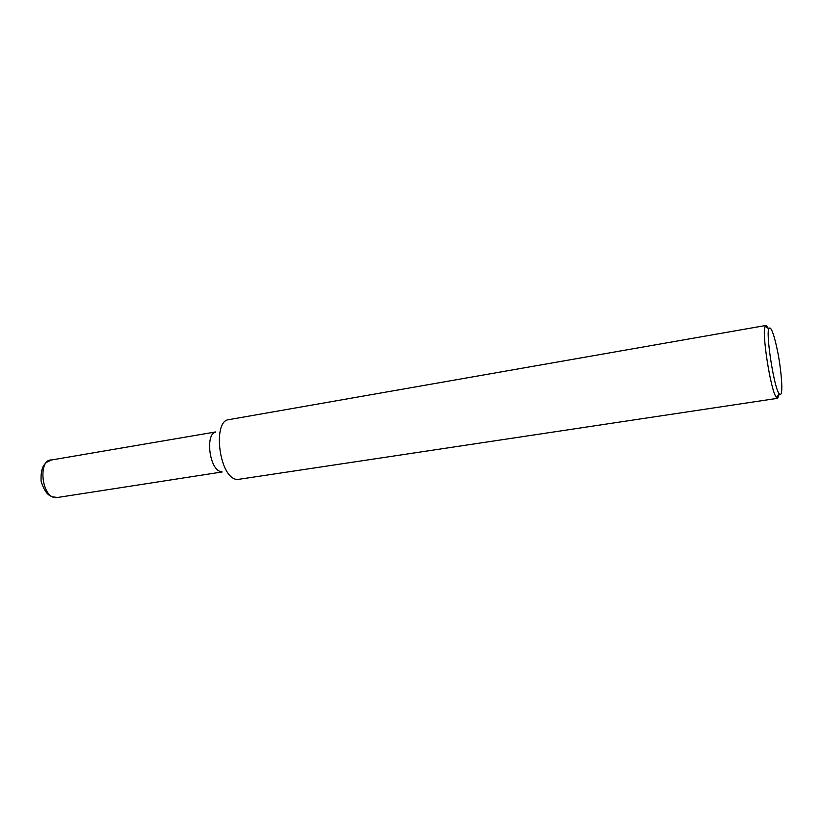 <?xml version="1.0" encoding="UTF-8"?>
<svg xmlns="http://www.w3.org/2000/svg" width="823" height="823" viewBox="0 0 823 823"><rect width="100%" height="100%" fill="white"/><g stroke="black" fill="none" stroke-linecap="round" stroke-linejoin="round"><path stroke-width="1.23" d="M221.685 471.754C209.474 471.137 205.061 434.153 215.389 432.219M779.165 394.186L777.684 398.301L237.436 479.521C219.299 478.832 212.519 422.394 227.93 419.802L766.079 325.435L768.589 328.655M777.684 398.301L776.49 397.458C770.626 391.655 761.378 329.961 765.195 326.474L766.079 325.435M777.437 350.732C780.43 363.941 784.525 399.196 779.319 393.991C774.011 388.569 765.534 332.163 768.949 328.881C770.986 324.159 775.266 339.529 777.437 350.732M222.117 471.97L57.569 497.473C41.644 500.837 37.261 458.884 51.602 459.964L215.667 431.941M779.319 393.991L776.49 397.458M768.949 328.881L765.195 326.474M57.569 497.473L52.106 496.794C50.553 495.713 45.656 495.518 41.15 481.445C40.265 466.219 45.46 463.616 46.51 462.351L51.602 459.964"/></g></svg>
